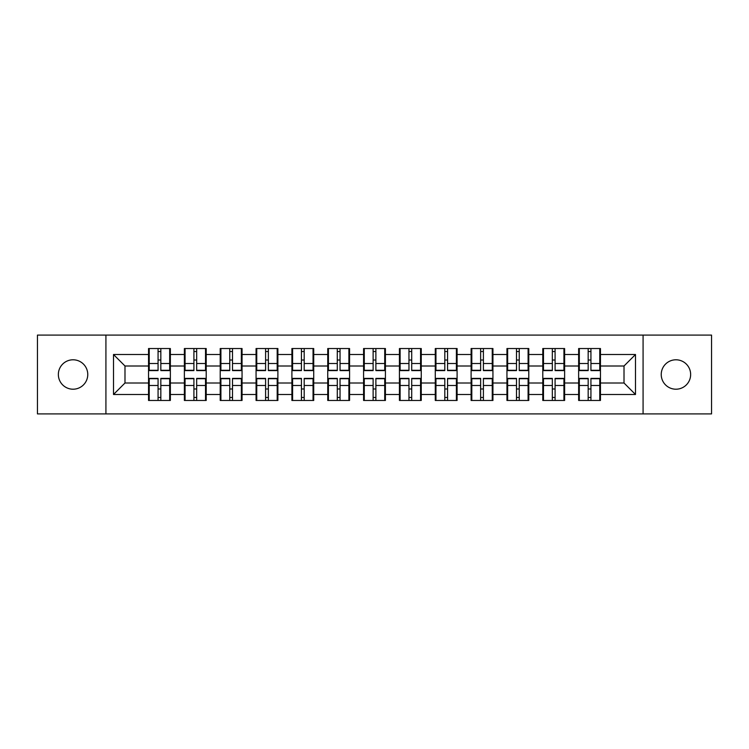 <?xml version="1.0" encoding="UTF-8"?>
<svg xmlns="http://www.w3.org/2000/svg" width="749" height="749" viewBox="0 0 749 749"><rect width="100%" height="100%" fill="white"/><g stroke="black" fill="none" stroke-linecap="round" stroke-linejoin="round"><path stroke-width="1.12" d="M675.935 389.208A14.708 14.708 0 0 1 661.236 374.5A14.708 14.708 0 0 1 675.935 359.792A14.708 14.708 0 0 1 690.644 374.5A14.708 14.708 0 0 1 675.935 389.208M73.065 389.208A14.708 14.708 0 0 1 58.356 374.5A14.708 14.708 0 0 1 73.065 359.792A14.708 14.708 0 0 1 87.764 374.5A14.708 14.708 0 0 1 73.065 389.208M643.082 413.907L711.55 413.907L711.55 335.093L643.082 335.093L643.082 413.907L105.918 413.907L105.918 335.093L37.45 335.093L37.45 413.907L105.918 413.907M600.464 389.087L599.771 389.087M579.323 389.087L578.64 389.087M578.64 359.913L579.323 359.913M599.771 359.913L600.464 359.913M600.464 356.927L599.771 356.927M579.323 356.927L578.64 356.927M578.64 392.073L579.323 392.073M599.771 392.073L600.464 392.073M564.624 389.087L563.931 389.087M543.484 389.087L542.791 389.087M542.791 359.913L543.484 359.913M563.931 359.913L564.624 359.913M564.624 356.927L563.931 356.927M543.484 356.927L542.791 356.927M542.791 392.073L543.484 392.073M563.931 392.073L564.624 392.073M528.785 389.087L528.092 389.087M507.644 389.087L506.951 389.087M506.951 359.913L507.644 359.913M528.092 359.913L528.785 359.913M528.785 356.927L528.092 356.927M507.644 356.927L506.951 356.927M506.951 392.073L507.644 392.073M528.092 392.073L528.785 392.073M492.936 389.087L492.252 389.087M471.804 389.087L471.112 389.087M471.112 359.913L471.804 359.913M492.252 359.913L492.936 359.913M492.936 356.927L492.252 356.927M471.804 356.927L471.112 356.927M471.112 392.073L471.804 392.073M492.252 392.073L492.936 392.073M457.096 389.087L456.403 389.087M435.955 389.087L435.272 389.087M435.272 359.913L435.955 359.913M456.403 359.913L457.096 359.913M457.096 356.927L456.403 356.927M435.955 356.927L435.272 356.927M435.272 392.073L435.955 392.073M456.403 392.073L457.096 392.073M421.256 389.087L420.563 389.087M400.116 389.087L399.432 389.087M399.432 359.913L400.116 359.913M420.563 359.913L421.256 359.913M421.256 356.927L420.563 356.927M400.116 356.927L399.432 356.927M399.432 392.073L400.116 392.073M420.563 392.073L421.256 392.073M385.417 389.087L384.724 389.087M364.276 389.087L363.583 389.087M363.583 359.913L364.276 359.913M384.724 359.913L385.417 359.913M385.417 356.927L384.724 356.927M364.276 356.927L363.583 356.927M363.583 392.073L364.276 392.073M384.724 392.073L385.417 392.073M349.568 389.087L348.884 389.087M328.437 389.087L327.744 389.087M327.744 359.913L328.437 359.913M348.884 359.913L349.568 359.913M349.568 356.927L348.884 356.927M328.437 356.927L327.744 356.927M327.744 392.073L328.437 392.073M348.884 392.073L349.568 392.073M313.728 389.087L313.045 389.087M292.597 389.087L291.904 389.087M291.904 359.913L292.597 359.913M313.045 359.913L313.728 359.913M313.728 356.927L313.045 356.927M292.597 356.927L291.904 356.927M291.904 392.073L292.597 392.073M313.045 392.073L313.728 392.073M277.888 389.087L277.196 389.087M256.748 389.087L256.064 389.087M256.064 359.913L256.748 359.913M277.196 359.913L277.888 359.913M277.888 356.927L277.196 356.927M256.748 356.927L256.064 356.927M256.064 392.073L256.748 392.073M277.196 392.073L277.888 392.073M242.049 389.087L241.356 389.087M220.908 389.087L220.215 389.087M220.215 359.913L220.908 359.913M241.356 359.913L242.049 359.913M242.049 356.927L241.356 356.927M220.908 356.927L220.215 356.927M220.215 392.073L220.908 392.073M241.356 392.073L242.049 392.073M206.209 389.087L205.516 389.087M185.069 389.087L184.376 389.087M184.376 359.913L185.069 359.913M205.516 359.913L206.209 359.913M206.209 356.927L205.516 356.927M185.069 356.927L184.376 356.927M184.376 392.073L185.069 392.073M205.516 392.073L206.209 392.073M643.082 335.093L105.918 335.093M624.011 383.001L624.011 365.999L600.464 365.999L600.464 383.001L624.011 383.001L635.498 394.489L635.498 354.511L600.464 354.511L600.464 348.538L578.64 348.538L578.64 365.999L564.624 365.999L564.624 383.001L578.64 383.001L578.64 365.999M635.498 394.489L600.464 394.489L600.464 400.462L578.64 400.462L578.64 394.489L564.624 394.489L564.624 400.462L542.791 400.462L542.791 394.489L528.785 394.489L528.785 400.462L506.951 400.462L506.951 394.489L492.936 394.489L492.936 400.462L471.112 400.462L471.112 394.489L457.096 394.489L457.096 400.462L435.272 400.462L435.272 394.489L421.256 394.489L421.256 400.462L399.432 400.462L399.432 394.489L385.417 394.489L385.417 400.462L363.583 400.462L363.583 394.489L349.568 394.489L349.568 400.462L327.744 400.462L327.744 394.489L313.728 394.489L313.728 400.462L291.904 400.462L291.904 394.489L277.888 394.489L277.888 400.462L256.064 400.462L256.064 394.489L242.049 394.489L242.049 400.462L220.215 400.462L220.215 394.489L206.209 394.489L206.209 400.462L184.376 400.462L184.376 394.489L170.36 394.489L170.36 400.462L148.536 400.462L148.536 394.489L113.502 394.489L113.502 354.511L148.536 354.511L148.536 365.999L124.989 365.999L124.989 383.001L148.536 383.001L148.536 365.999M578.64 354.511L564.624 354.511L564.624 348.538L542.791 348.538L542.791 354.511L528.785 354.511L528.785 348.538L506.951 348.538L506.951 354.511L492.936 354.511L492.936 348.538L471.112 348.538L471.112 354.511L457.096 354.511L457.096 348.538L435.272 348.538L435.272 354.511L421.256 354.511L421.256 348.538L399.432 348.538L399.432 354.511L385.417 354.511L385.417 348.538L363.583 348.538L363.583 354.511L349.568 354.511L349.568 348.538L327.744 348.538L327.744 354.511L313.728 354.511L313.728 348.538L291.904 348.538L291.904 354.511L277.888 354.511L277.888 348.538L256.064 348.538L256.064 354.511L242.049 354.511L242.049 348.538L220.215 348.538L220.215 354.511L206.209 354.511L206.209 348.538L184.376 348.538L184.376 354.511L170.36 354.511L170.36 348.538L148.536 348.538L148.536 354.511M578.64 383.001L578.64 394.489M564.624 383.001L564.624 394.489M564.624 354.511L564.624 365.999M528.785 383.001L542.791 383.001L542.791 365.999L528.785 365.999L528.785 394.489M542.791 383.001L542.791 394.489M542.791 354.511L542.791 365.999M528.785 354.511L528.785 365.999M492.936 383.001L506.951 383.001L506.951 365.999L492.936 365.999L492.936 394.489M506.951 383.001L506.951 394.489M506.951 354.511L506.951 365.999M492.936 354.511L492.936 365.999M457.096 383.001L471.112 383.001L471.112 365.999L457.096 365.999L457.096 394.489M471.112 383.001L471.112 394.489M471.112 354.511L471.112 365.999M457.096 354.511L457.096 365.999M421.256 383.001L435.272 383.001L435.272 365.999L421.256 365.999L421.256 394.489M435.272 383.001L435.272 394.489M435.272 354.511L435.272 365.999M421.256 354.511L421.256 365.999M385.417 383.001L399.432 383.001L399.432 365.999L385.417 365.999L385.417 394.489M399.432 383.001L399.432 394.489M399.432 354.511L399.432 365.999M385.417 354.511L385.417 365.999M349.568 383.001L363.583 383.001L363.583 365.999L349.568 365.999L349.568 394.489M363.583 383.001L363.583 394.489M363.583 354.511L363.583 365.999M349.568 354.511L349.568 365.999M313.728 383.001L327.744 383.001L327.744 365.999L313.728 365.999L313.728 394.489M327.744 383.001L327.744 394.489M327.744 354.511L327.744 365.999M313.728 354.511L313.728 365.999M277.888 383.001L291.904 383.001L291.904 365.999L277.888 365.999L277.888 394.489M291.904 383.001L291.904 394.489M291.904 354.511L291.904 365.999M277.888 354.511L277.888 365.999M242.049 383.001L256.064 383.001L256.064 365.999L242.049 365.999L242.049 394.489M256.064 383.001L256.064 394.489M256.064 354.511L256.064 365.999M242.049 354.511L242.049 365.999M206.209 383.001L220.215 383.001L220.215 365.999L206.209 365.999L206.209 394.489M220.215 383.001L220.215 394.489M220.215 354.511L220.215 365.999M206.209 354.511L206.209 365.999M170.36 383.001L184.376 383.001L184.376 365.999L170.36 365.999L170.36 394.489M184.376 383.001L184.376 394.489M184.376 354.511L184.376 365.999M170.36 354.511L170.36 365.999M170.36 389.087L169.677 389.087M149.229 389.087L148.536 389.087M148.536 359.913L149.229 359.913M169.677 359.913L170.36 359.913M170.36 356.927L169.677 356.927M149.229 356.927L148.536 356.927M148.536 392.073L149.229 392.073M169.677 392.073L170.36 392.073M148.536 383.001L148.536 394.489M124.989 383.001L113.502 394.489M113.502 354.511L124.989 365.999M600.464 383.001L600.464 394.489M600.464 354.511L600.464 365.999M635.498 354.511L624.011 365.999M169.677 348.538L169.677 370.596L160.829 370.596L160.829 348.538M158.067 348.538L158.067 370.596L149.229 370.596L149.229 348.538M158.067 351.524L160.829 351.524M160.829 360.026L158.067 360.026M149.229 400.462L149.229 378.404L158.067 378.404L158.067 400.462M160.829 400.462L160.829 378.404L169.677 378.404L169.677 400.462M160.829 397.476L158.067 397.476M158.067 388.974L160.829 388.974M205.516 348.538L205.516 370.596L196.669 370.596L196.669 348.538M193.916 348.538L193.916 370.596L185.069 370.596L185.069 348.538M193.916 351.524L196.669 351.524M196.669 360.026L193.916 360.026M241.356 348.538L241.356 370.596L232.508 370.596L232.508 348.538M229.756 348.538L229.756 370.596L220.908 370.596L220.908 348.538M229.756 351.524L232.508 351.524M232.508 360.026L229.756 360.026M277.196 348.538L277.196 370.596L268.357 370.596L268.357 348.538M265.595 348.538L265.595 370.596L256.748 370.596L256.748 348.538M265.595 351.524L268.357 351.524M268.357 360.026L265.595 360.026M313.045 348.538L313.045 370.596L304.197 370.596L304.197 348.538M301.435 348.538L301.435 370.596L292.597 370.596L292.597 348.538M301.435 351.524L304.197 351.524M304.197 360.026L301.435 360.026M348.884 348.538L348.884 370.596L340.037 370.596L340.037 348.538M337.284 348.538L337.284 370.596L328.437 370.596L328.437 348.538M337.284 351.524L340.037 351.524M340.037 360.026L337.284 360.026M185.069 400.462L185.069 378.404L193.916 378.404L193.916 400.462M196.669 400.462L196.669 378.404L205.516 378.404L205.516 400.462M196.669 397.476L193.916 397.476M193.916 388.974L196.669 388.974M220.908 400.462L220.908 378.404L229.756 378.404L229.756 400.462M232.508 400.462L232.508 378.404L241.356 378.404L241.356 400.462M232.508 397.476L229.756 397.476M229.756 388.974L232.508 388.974M256.748 400.462L256.748 378.404L265.595 378.404L265.595 400.462M268.357 400.462L268.357 378.404L277.196 378.404L277.196 400.462M268.357 397.476L265.595 397.476M265.595 388.974L268.357 388.974M292.597 400.462L292.597 378.404L301.435 378.404L301.435 400.462M304.197 400.462L304.197 378.404L313.045 378.404L313.045 400.462M304.197 397.476L301.435 397.476M301.435 388.974L304.197 388.974M328.437 400.462L328.437 378.404L337.284 378.404L337.284 400.462M340.037 400.462L340.037 378.404L348.884 378.404L348.884 400.462M340.037 397.476L337.284 397.476M337.284 388.974L340.037 388.974M384.724 348.538L384.724 370.596L375.876 370.596L375.876 348.538M373.124 348.538L373.124 370.596L364.276 370.596L364.276 348.538M373.124 351.524L375.876 351.524M375.876 360.026L373.124 360.026M364.276 400.462L364.276 378.404L373.124 378.404L373.124 400.462M375.876 400.462L375.876 378.404L384.724 378.404L384.724 400.462M375.876 397.476L373.124 397.476M373.124 388.974L375.876 388.974M420.563 348.538L420.563 370.596L411.716 370.596L411.716 348.538M408.963 348.538L408.963 370.596L400.116 370.596L400.116 348.538M408.963 351.524L411.716 351.524M411.716 360.026L408.963 360.026M400.116 400.462L400.116 378.404L408.963 378.404L408.963 400.462M411.716 400.462L411.716 378.404L420.563 378.404L420.563 400.462M411.716 397.476L408.963 397.476M408.963 388.974L411.716 388.974M456.403 348.538L456.403 370.596L447.565 370.596L447.565 348.538M444.803 348.538L444.803 370.596L435.955 370.596L435.955 348.538M444.803 351.524L447.565 351.524M447.565 360.026L444.803 360.026M435.955 400.462L435.955 378.404L444.803 378.404L444.803 400.462M447.565 400.462L447.565 378.404L456.403 378.404L456.403 400.462M447.565 397.476L444.803 397.476M444.803 388.974L447.565 388.974M492.252 348.538L492.252 370.596L483.405 370.596L483.405 348.538M480.643 348.538L480.643 370.596L471.804 370.596L471.804 348.538M480.643 351.524L483.405 351.524M483.405 360.026L480.643 360.026M471.804 400.462L471.804 378.404L480.643 378.404L480.643 400.462M483.405 400.462L483.405 378.404L492.252 378.404L492.252 400.462M483.405 397.476L480.643 397.476M480.643 388.974L483.405 388.974M528.092 348.538L528.092 370.596L519.244 370.596L519.244 348.538M516.492 348.538L516.492 370.596L507.644 370.596L507.644 348.538M516.492 351.524L519.244 351.524M519.244 360.026L516.492 360.026M507.644 400.462L507.644 378.404L516.492 378.404L516.492 400.462M519.244 400.462L519.244 378.404L528.092 378.404L528.092 400.462M519.244 397.476L516.492 397.476M516.492 388.974L519.244 388.974M563.931 348.538L563.931 370.596L555.084 370.596L555.084 348.538M552.331 348.538L552.331 370.596L543.484 370.596L543.484 348.538M552.331 351.524L555.084 351.524M555.084 360.026L552.331 360.026M543.484 400.462L543.484 378.404L552.331 378.404L552.331 400.462M555.084 400.462L555.084 378.404L563.931 378.404L563.931 400.462M555.084 397.476L552.331 397.476M552.331 388.974L555.084 388.974M599.771 348.538L599.771 370.596L590.933 370.596L590.933 348.538M588.171 348.538L588.171 370.596L579.323 370.596L579.323 348.538M588.171 351.524L590.933 351.524M590.933 360.026L588.171 360.026M579.323 400.462L579.323 378.404L588.171 378.404L588.171 400.462M590.933 400.462L590.933 378.404L599.771 378.404L599.771 400.462M590.933 397.476L588.171 397.476M588.171 388.974L590.933 388.974M158.067 363.508L149.229 363.508M158.067 370.296L149.229 370.296M169.677 363.508L160.829 363.508M169.677 370.296L160.829 370.296M160.829 385.492L169.677 385.492M160.829 378.704L169.677 378.704M149.229 385.492L158.067 385.492M149.229 378.704L158.067 378.704M193.916 363.508L185.069 363.508M193.916 370.296L185.069 370.296M205.516 363.508L196.669 363.508M205.516 370.296L196.669 370.296M229.756 363.508L220.908 363.508M229.756 370.296L220.908 370.296M241.356 363.508L232.508 363.508M241.356 370.296L232.508 370.296M265.595 363.508L256.748 363.508M265.595 370.296L256.748 370.296M277.196 363.508L268.357 363.508M277.196 370.296L268.357 370.296M301.435 363.508L292.597 363.508M301.435 370.296L292.597 370.296M313.045 363.508L304.197 363.508M313.045 370.296L304.197 370.296M337.284 363.508L328.437 363.508M337.284 370.296L328.437 370.296M348.884 363.508L340.037 363.508M348.884 370.296L340.037 370.296M196.669 385.492L205.516 385.492M196.669 378.704L205.516 378.704M185.069 385.492L193.916 385.492M185.069 378.704L193.916 378.704M232.508 385.492L241.356 385.492M232.508 378.704L241.356 378.704M220.908 385.492L229.756 385.492M220.908 378.704L229.756 378.704M268.357 385.492L277.196 385.492M268.357 378.704L277.196 378.704M256.748 385.492L265.595 385.492M256.748 378.704L265.595 378.704M304.197 385.492L313.045 385.492M304.197 378.704L313.045 378.704M292.597 385.492L301.435 385.492M292.597 378.704L301.435 378.704M340.037 385.492L348.884 385.492M340.037 378.704L348.884 378.704M328.437 385.492L337.284 385.492M328.437 378.704L337.284 378.704M373.124 363.508L364.276 363.508M373.124 370.296L364.276 370.296M384.724 363.508L375.876 363.508M384.724 370.296L375.876 370.296M375.876 385.492L384.724 385.492M375.876 378.704L384.724 378.704M364.276 385.492L373.124 385.492M364.276 378.704L373.124 378.704M408.963 363.508L400.116 363.508M408.963 370.296L400.116 370.296M420.563 363.508L411.716 363.508M420.563 370.296L411.716 370.296M411.716 385.492L420.563 385.492M411.716 378.704L420.563 378.704M400.116 385.492L408.963 385.492M400.116 378.704L408.963 378.704M444.803 363.508L435.955 363.508M444.803 370.296L435.955 370.296M456.403 363.508L447.565 363.508M456.403 370.296L447.565 370.296M447.565 385.492L456.403 385.492M447.565 378.704L456.403 378.704M435.955 385.492L444.803 385.492M435.955 378.704L444.803 378.704M480.643 363.508L471.804 363.508M480.643 370.296L471.804 370.296M492.252 363.508L483.405 363.508M492.252 370.296L483.405 370.296M483.405 385.492L492.252 385.492M483.405 378.704L492.252 378.704M471.804 385.492L480.643 385.492M471.804 378.704L480.643 378.704M516.492 363.508L507.644 363.508M516.492 370.296L507.644 370.296M528.092 363.508L519.244 363.508M528.092 370.296L519.244 370.296M519.244 385.492L528.092 385.492M519.244 378.704L528.092 378.704M507.644 385.492L516.492 385.492M507.644 378.704L516.492 378.704M552.331 363.508L543.484 363.508M552.331 370.296L543.484 370.296M563.931 363.508L555.084 363.508M563.931 370.296L555.084 370.296M555.084 385.492L563.931 385.492M555.084 378.704L563.931 378.704M543.484 385.492L552.331 385.492M543.484 378.704L552.331 378.704M588.171 363.508L579.323 363.508M588.171 370.296L579.323 370.296M599.771 363.508L590.933 363.508M599.771 370.296L590.933 370.296M590.933 385.492L599.771 385.492M590.933 378.704L599.771 378.704M579.323 385.492L588.171 385.492M579.323 378.704L588.171 378.704"/></g></svg>
